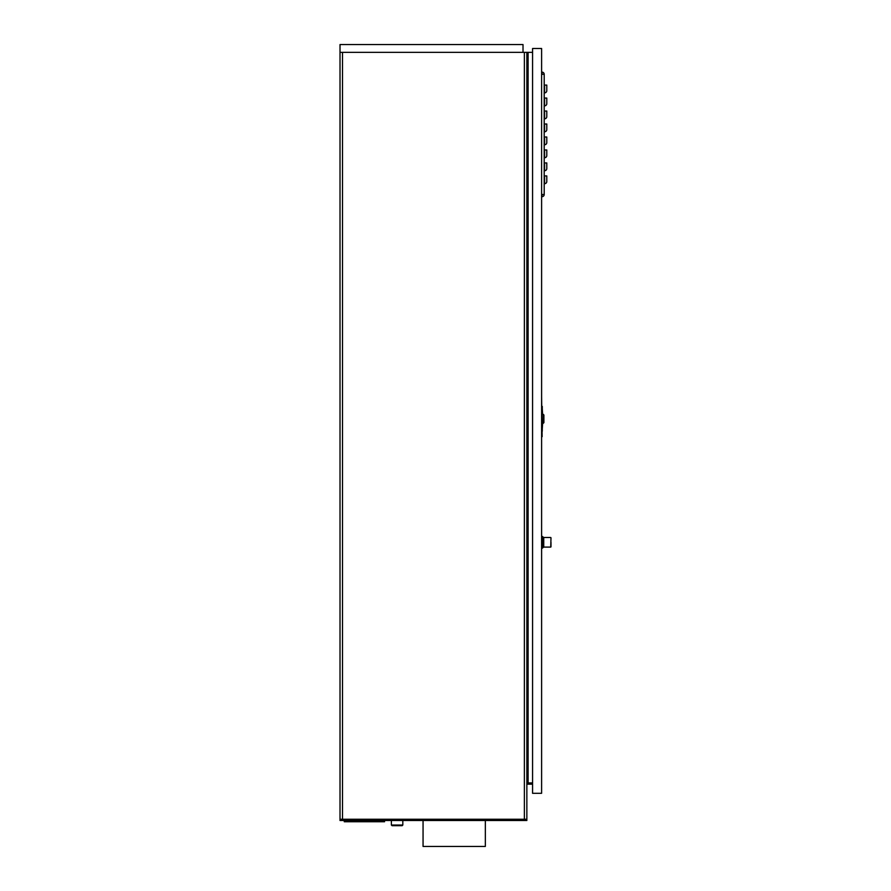 <?xml version="1.0" encoding="UTF-8"?>
<svg xmlns="http://www.w3.org/2000/svg" width="891" height="891" viewBox="0 0 891 891"><rect width="100%" height="100%" fill="white"/><g stroke="black" fill="none" stroke-linecap="round" stroke-linejoin="round"><path stroke-width="1.34" d="M528.107 784.169L532.573 784.169L526.859 784.169L528.107 784.169L528.107 52.335L532.573 52.335M526.859 52.335L526.859 820.5L340.017 820.5L340.017 52.335L528.107 52.335M340.017 52.335L340.017 44.55L523.017 44.55L523.017 52.335M423.058 820.5L423.058 846.45L485.339 846.45L485.339 820.5M524.376 819.252L526.859 819.252L526.859 820.5L340.017 820.5L340.017 819.252L524.376 819.252L524.376 820.5L524.376 52.335M532.573 782.922L526.859 782.922M344.271 820.5L344.271 821.747L384.544 821.747L384.544 820.5M532.573 48.493L532.573 793.302L541.605 793.302L541.605 48.493L532.573 48.493M541.605 441.401L541.605 436.679M541.605 396.239L542.118 436.679M542.118 406.419L542.641 414.36M542.641 423.281L542.118 431.222M542.118 414.36L543.265 414.36L543.265 423.281L542.118 423.281M543.265 414.36L543.889 414.983L543.889 422.668L543.265 423.281M543.889 415.184L543.889 422.457M544.201 194.494L544.201 74.287L544.201 194.494L542.018 194.494L542.018 196.677A2.183 2.183 0 0 0 544.201 194.494A2.183 2.183 0 0 1 542.018 196.677L542.018 196.677M544.201 85.091L546.796 85.091L546.796 90.693A2.183 2.183 0 0 1 544.613 92.876A2.183 2.183 0 0 0 546.796 90.693A2.183 2.183 0 0 1 546.161 92.23A2.183 2.183 0 0 0 546.796 90.693L546.796 85.091M544.201 92.876L544.613 92.876A2.183 2.183 0 0 0 546.161 92.23M544.201 98.066L546.796 98.066L546.796 103.668A2.183 2.183 0 0 1 546.161 105.205A2.183 2.183 0 0 0 546.796 103.668A2.183 2.183 0 0 1 546.161 105.205A2.183 2.183 0 0 0 546.796 103.668L546.796 98.066M544.201 105.851L544.613 105.851A2.183 2.183 0 0 0 546.796 103.668M544.201 111.041L546.796 111.041L546.796 116.643A2.183 2.183 0 0 1 546.161 118.18A2.183 2.183 0 0 0 546.796 116.643L546.796 111.041M544.201 118.826L544.613 118.826A2.183 2.183 0 0 0 546.796 116.643A2.183 2.183 0 0 1 546.161 118.18A2.183 2.183 0 0 0 546.796 116.643A2.183 2.183 0 0 1 544.613 118.826L544.613 111.041M544.201 124.016L546.796 124.016L546.796 129.618A2.183 2.183 0 0 1 546.161 131.155A2.183 2.183 0 0 0 546.796 129.618L546.796 124.016M544.201 131.801L544.613 131.801A2.183 2.183 0 0 0 546.796 129.618A2.183 2.183 0 0 1 544.613 131.801L544.613 124.016M544.201 136.991L546.796 136.991L546.796 142.593A2.183 2.183 0 0 1 546.161 144.142A2.183 2.183 0 0 0 546.796 142.593A2.183 2.183 0 0 1 546.161 144.142A2.183 2.183 0 0 0 546.796 142.593M544.201 144.776L544.613 144.776A2.183 2.183 0 0 0 546.161 144.142A2.183 2.183 0 0 1 544.613 144.776L544.613 136.991M544.201 149.966L546.796 149.966L546.796 155.569A2.183 2.183 0 0 1 546.161 157.117A2.183 2.183 0 0 0 546.796 155.569L546.796 149.966M544.201 157.752L544.613 157.752A2.183 2.183 0 0 0 546.796 155.569A2.183 2.183 0 0 1 544.613 157.752L544.613 149.966M544.201 162.942L546.796 162.942L546.796 168.544A2.183 2.183 0 0 1 546.161 170.092A2.183 2.183 0 0 0 546.796 168.544L546.796 162.942M544.201 170.727L544.613 170.727A2.183 2.183 0 0 0 546.796 168.544A2.183 2.183 0 0 1 544.613 170.727L544.613 162.942M544.201 175.917L546.796 175.917L546.796 181.519A2.183 2.183 0 0 1 546.161 183.067A2.183 2.183 0 0 0 546.796 181.519L546.796 175.917M544.201 183.702L544.613 183.702A2.183 2.183 0 0 0 546.796 181.519A2.183 2.183 0 0 1 544.613 183.702L544.613 175.917M544.201 74.287A2.183 2.183 0 0 0 542.018 72.115L542.018 74.287L544.201 74.287A2.183 2.183 0 0 0 542.018 72.115L541.605 72.115M391.383 825.044L402.821 825.044L402.175 825.69L392.04 825.69L391.383 825.044L391.383 820.5M542.329 536.438L543.477 537.34L543.477 547.252L542.329 548.165L542.329 536.438L541.605 536.438M543.477 546.851L543.477 537.752M543.733 537.752L543.733 546.851M550.983 542.296L550.983 546.851L550.983 542.296M342.5 819.252L342.5 52.335M542.274 431.222L542.274 423.281M542.274 414.36L542.274 406.419M544.613 85.091L544.613 92.876M544.613 98.066L544.613 105.851A2.183 2.183 0 0 0 546.161 105.205M541.605 74.287L541.605 194.494M550.983 537.752L550.738 547.096L543.889 547.096M402.821 825.044L402.821 820.5M542.329 548.165L541.605 548.165M550.738 537.507L543.889 537.507"/></g></svg>
